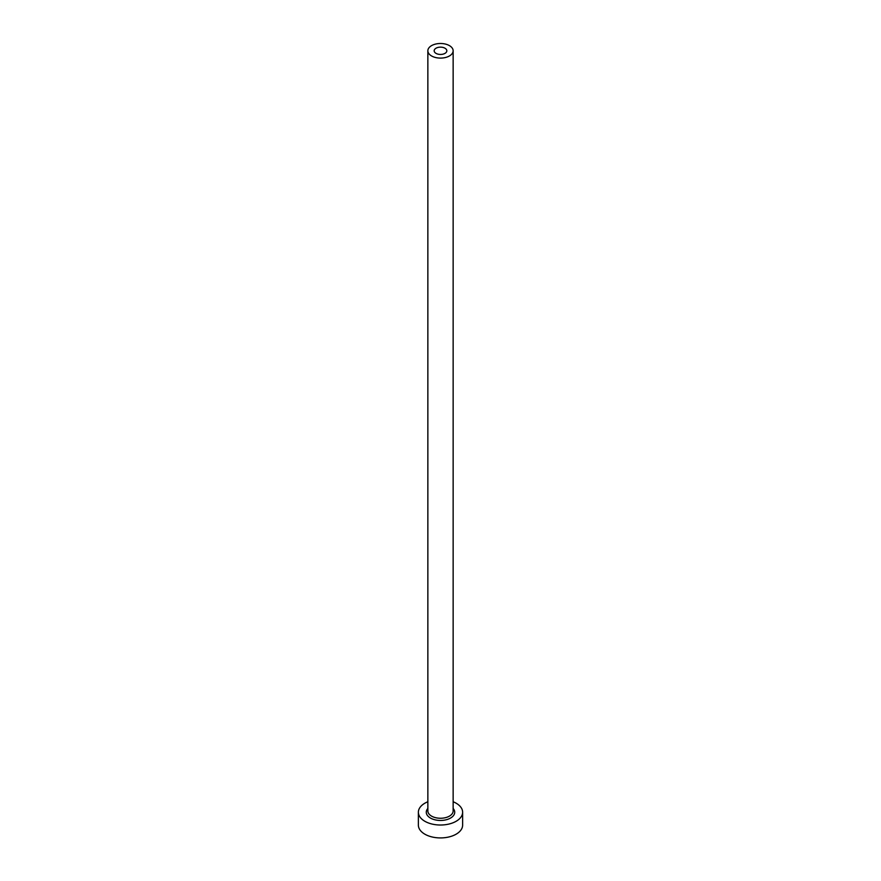 <?xml version="1.0" encoding="UTF-8"?>
<svg xmlns="http://www.w3.org/2000/svg" width="881" height="881" viewBox="0 0 881 881"><rect width="100%" height="100%" fill="white"/><g stroke="black" fill="none" stroke-linecap="round" stroke-linejoin="round"><path stroke-width="1.32" d="M444.971 48.213A6.321 3.645 0 0 0 438.077 47.42A6.321 3.645 0 0 0 434.179 50.79A6.321 3.645 0 0 0 436.029 53.378A6.321 3.645 0 0 0 442.923 54.17A6.321 3.645 0 0 0 446.821 50.79A6.321 3.645 0 0 0 444.971 48.213M431.558 55.955A12.642 7.301 0 0 0 445.334 57.54A12.642 7.301 0 0 0 453.142 50.79A12.642 7.301 0 0 0 449.442 45.636A12.642 7.301 0 0 0 435.666 44.05A12.642 7.301 0 0 0 427.858 50.79A12.642 7.301 0 0 0 431.558 55.955M427.858 801.754A22.124 12.774 0 0 0 418.376 812.238A22.124 12.774 0 0 0 424.851 821.279A22.124 12.774 0 0 0 448.969 824.043A22.124 12.774 0 0 0 462.624 812.238A22.124 12.774 0 0 0 456.149 803.208A22.124 12.774 0 0 0 453.142 801.754M418.376 812.238L418.376 825.145A22.124 12.774 0 0 0 424.851 834.186A22.124 12.774 0 0 0 448.969 836.95A22.124 12.774 0 0 0 462.624 825.145L462.624 812.238M453.142 808.483A14.228 8.215 180 0 1 448.892 818.878A14.228 8.215 180 0 1 430.446 818.053A14.228 8.215 180 0 1 427.858 808.483M427.858 50.79L427.858 810.949A12.642 7.301 0 0 0 431.558 816.114A12.642 7.301 0 0 0 445.334 817.7A12.642 7.301 0 0 0 453.142 810.949L453.142 50.79"/></g></svg>
